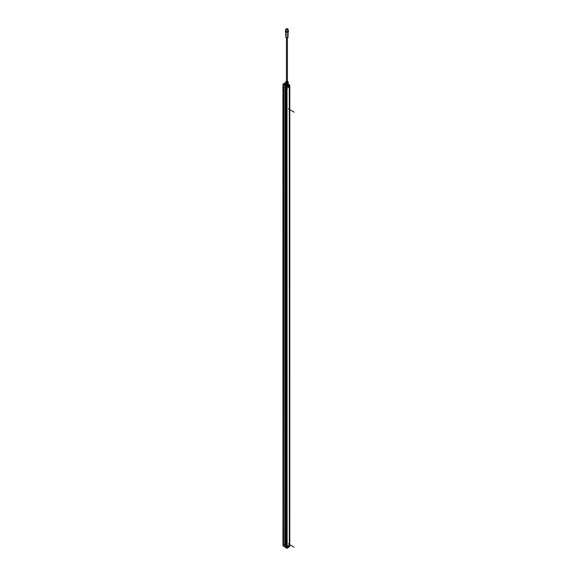 <?xml version="1.0" encoding="UTF-8"?>
<svg xmlns="http://www.w3.org/2000/svg" width="577" height="577" viewBox="0 0 577 577"><rect width="100%" height="100%" fill="white"/><g stroke="black" fill="none" stroke-linecap="round" stroke-linejoin="round"><path stroke-width="0.87" d="M289.798 86.716L289.769 545.034L289.798 86.701L287.029 88.288L287.13 546.556L289.769 545.034L287.382 546.217M287.029 88.288L286.971 548.143L287.029 88.288M286.12 87.827L286.848 88.259L286.877 546.549M285.189 87.242L283.971 86.593L283.971 544.883L285.189 545.532L285.189 87.3M285.803 86.023L284.959 85.504L285.875 85.901L285.766 87.632L282.939 86.002L283.819 86.507L283.971 544.883M289.741 85.208L289.51 545.178M283.04 84.372L282.932 544.27L283.819 544.796M285.189 545.438L286.827 546.534M286.127 546.094L286.848 546.549M283.934 86.572L283.934 544.811M285.875 85.901L286.271 85.721M284.951 85.872L285.348 85.237L284.973 85.973L283.04 84.35L282.939 86.002L282.939 544.291L285.947 545.82M285.528 84.473L284.872 84.17A0.635 0.368 180 0 1 284.865 84.127L285.579 83.773A0.635 0.368 0 0 0 285.528 84.487M286.877 88.259L286.978 86.572L285.846 86.045L286.581 85.641A1.241 0.714 0 0 0 288.168 84.956A1.241 0.714 0 0 0 288.132 84.79L288.139 85.1A1.219 0.7 0 0 0 288.089 84.992M285.745 85.194A1.219 0.707 0 0 0 285.73 85.23L285.723 84.826M285.283 85.295L285.824 85.245A1.212 0.7 0 0 0 286.069 85.446A1.212 0.7 0 0 0 286.581 85.627L286.271 85.67M284.548 83.968L284.612 83.038L285.658 82.908L284.915 82.929M284.591 83.081L285.052 82.814M284.663 83.903L284.634 83.095M285.377 83.376L285.002 82.98L285.002 83.708M285.384 83.369L284.346 84.069L285.37 83.405M283.386 84.285L284.043 85.007L284.382 84.725A0.664 0.382 0 0 1 285.319 84.725L285.521 84.718M283.055 84.35L283.386 83.953M283.076 84.011L282.939 85.584M284.158 84.076L283.632 83.643L283.033 83.99L282.939 85.785M285.579 83.953L285.168 84.119L285.903 84.992A1.385 0.801 0 0 0 285.947 85.021A1.385 0.801 0 0 0 285.997 85.05L287.223 85.237A1.385 0.801 0 0 0 287.346 85.216L288.248 84.696A1.385 0.801 0 0 0 288.276 84.624L288.276 84.119A1.385 0.801 180 0 1 288.248 84.192L287.346 85.216M285.175 84.155L285.579 84.018M285.846 86.045L285.81 87.661L286.827 88.245L286.92 86.5L289.596 84.949L288.276 84.559M289.647 85.007L286.971 86.55L285.918 85.923M289.604 84.949L288.601 84.372M288.94 85.706L287.815 86.37M287.779 86.651L288.738 85.843M286.899 85.245A1.219 0.707 180 0 1 286.401 85.172M285.759 84.826A1.219 0.707 0 0 0 287.793 85.122A1.219 0.707 0 0 0 288.096 84.826M285.615 84.393L285.37 85.144M285.521 85.107L285.687 84.74M285.651 84.855L285.651 85.23M284.454 84.942L284.18 85.346L284.951 85.684M287.346 84.711A1.385 0.801 180 0 1 287.223 84.732L285.997 84.545A1.385 0.801 180 0 1 285.947 84.516A1.385 0.801 180 0 1 285.903 84.487L285.579 83.78A1.385 0.801 180 0 1 285.608 83.708L286.055 83.376M287.88 83.369A1.385 0.801 180 0 1 287.909 83.384A1.385 0.801 180 0 1 287.952 83.413L288.276 84.119M288.248 84.696L288.248 84.192M287.223 85.237L287.223 84.732M285.997 84.545L285.997 85.05M285.903 84.992L285.903 84.487M285.579 83.78L285.579 84.285M287.851 83.42A1.212 0.7 180 0 1 287.786 84.365A1.212 0.7 180 0 1 286.12 84.386A1.212 0.7 180 0 1 285.983 83.434M286.004 84.321L285.997 82.799A1.385 0.801 180 0 1 285.947 82.771A1.385 0.801 180 0 1 285.903 82.742L285.903 83.384A1.385 0.801 0 0 0 285.947 83.413A1.385 0.801 0 0 0 285.997 83.441L287.223 83.629A1.385 0.801 0 0 0 287.346 83.607L288.248 83.095A1.385 0.801 0 0 0 288.276 83.016L288.276 82.374A1.385 0.801 180 0 1 288.248 82.446L288.248 83.095M285.903 83.384L285.903 82.742M285.579 82.035A1.385 0.801 180 0 1 285.608 81.963L286.055 81.617M287.952 81.667L288.276 82.374M288.248 82.446L287.346 82.965L287.346 83.607M287.346 82.965A1.385 0.801 180 0 1 287.223 82.987L287.223 83.629M285.997 82.799L287.223 82.987M285.875 81.97A1.075 0.62 0 0 0 285.853 82.093A1.075 0.62 0 0 0 286.517 82.67A1.075 0.62 0 0 0 287.685 82.533A1.075 0.62 0 0 0 288.002 82.093A1.075 0.62 0 0 0 287.981 81.97M286.423 81.487L287.433 81.487M287.433 81.696A0.858 0.498 0 0 0 287.433 81.689L287.433 38.017M286.423 81.689A0.858 0.498 0 0 0 286.423 81.696L286.423 38.017M287.894 29.023A1.226 0.707 180 0 1 288.154 29.456A1.226 0.707 180 0 1 287.396 30.112A1.226 0.707 180 0 1 286.055 29.961A1.226 0.707 180 0 1 285.702 29.456A1.226 0.707 180 0 1 285.961 29.023M285.86 29.369A1.075 0.62 0 0 0 285.853 29.456A1.075 0.62 0 0 0 286.17 29.896A1.075 0.62 0 0 0 287.339 30.033A1.075 0.62 0 0 0 288.002 29.456A1.075 0.62 0 0 0 287.995 29.369M285.702 29.456L285.702 30.877A1.226 0.707 0 0 0 286.055 31.382A1.226 0.707 0 0 0 287.396 31.533A1.226 0.707 0 0 0 288.154 30.877L288.154 29.456M286.098 31.403A1.125 0.649 0 0 0 286.134 31.425A1.125 0.649 0 0 0 287.757 31.403M288.154 30.538A1.435 0.829 180 0 1 287.808 31.612A1.435 0.829 180 0 1 285.911 31.547A1.435 0.829 180 0 1 285.702 30.538M288.154 30.516A1.536 0.887 180 0 1 288.464 31.043A1.536 0.887 180 0 1 287.519 31.865A1.536 0.887 180 0 1 285.839 31.67A1.536 0.887 180 0 1 285.391 31.043A1.536 0.887 180 0 1 285.702 30.516M285.42 31.216A1.536 0.887 0 0 0 285.391 31.382A1.536 0.887 0 0 0 285.839 32.009A1.536 0.887 0 0 0 288.017 32.009A1.536 0.887 0 0 0 288.464 31.382A1.536 0.887 0 0 0 288.435 31.216M285.911 32.052L285.911 32.052A1.435 0.829 0 0 0 287.945 32.052A1.435 0.829 0 0 0 287.981 32.031M285.702 31.915L285.702 33.473A1.226 0.707 0 0 0 285.702 33.509A1.226 0.707 0 0 0 286.055 33.971A1.226 0.707 0 0 0 287.368 34.137A1.226 0.707 0 0 0 288.154 33.509A1.226 0.707 0 0 0 288.154 33.473L288.154 31.915M287.952 35.565A1.024 0.591 180 0 1 287.952 35.594A1.024 0.591 180 0 1 287.296 36.113A1.024 0.591 180 0 1 286.206 35.983A1.024 0.591 180 0 1 285.903 35.594A1.024 0.591 180 0 1 285.903 35.565M285.702 33.509L285.903 37.238A1.024 0.591 0 0 0 286.206 37.656A1.024 0.591 0 0 0 287.317 37.786A1.024 0.591 0 0 0 287.952 37.238L288.154 33.509M287.952 36.964A1.125 0.649 180 0 1 287.952 37.512A1.125 0.649 180 0 1 286.134 37.7A1.125 0.649 180 0 1 285.911 37.512A1.125 0.649 180 0 1 285.903 36.964M286.17 29.73A1.075 0.62 180 0 1 285.853 29.29A1.075 0.62 180 0 1 286.517 28.713A1.075 0.62 180 0 1 287.685 28.85A1.075 0.62 180 0 1 288.002 29.29A1.075 0.62 180 0 1 287.339 29.86A1.075 0.62 180 0 1 286.17 29.73M285.038 85.403L284.497 84.913L285.334 85.23M284.374 85.23L284.951 85.627M284.951 84.927L284.951 85.107A0.916 0.678 -141.8 0 0 284.923 85.1L284.872 85.107A0.916 0.433 112.4 0 0 284.836 85.144L284.706 85.071A0.916 0.736 -165.1 0 0 284.663 85.071L284.641 85.028A0.916 0.606 -51.1 0 1 284.692 84.999L284.735 84.92A0.916 0.678 38.2 0 1 284.786 84.92L284.836 84.913A0.916 0.433 -67.6 0 1 284.872 84.898L284.988 84.956A0.916 0.743 9.6 0 1 285.045 84.963L285.067 85.007A0.916 0.606 128.9 0 0 285.016 85.021L285.002 85.122M285.853 547.544L285.766 545.921M282.932 544.27L283.04 545.921L284.043 546.477L284.035 546.066L285.06 547.061M283.04 545.929L282.939 544.291M289.769 545.034L289.769 86.745M285.81 545.95L285.918 547.559M288.983 546.924L287.822 547.263M289.741 546.498L289.798 545.013M288.752 546.736L287.844 547.587M284.389 546.296L284.858 546.57M284.757 546.477L284.396 546.275M284.894 546.592L284.346 546.275M284.374 546.405L284.951 546.794M286.935 548.15A1.104 0.642 0 0 0 287.714 547.962L287.786 547.919A1.212 0.7 0 0 0 288.132 547.465M286.113 547.941A1.104 0.642 0 0 0 286.149 547.962A1.104 0.642 0 0 0 286.899 548.15L285.846 547.515M286.993 548.121A1.212 0.7 0 0 0 287.786 547.919L287.786 548.006M285.723 547.479A1.212 0.7 0 0 0 286.069 547.919A1.212 0.7 0 0 0 286.841 548.121M287.094 86.673L289.697 85.172L287.094 86.673M288.276 108.793L294.068 112.14M288.276 543.822L294.068 547.169M286.127 87.841L286.127 546.13L286.12 87.834M285.262 87.336L285.262 545.416M285.117 545.546L285.117 87.257M289.279 87.033L289.308 545.15M285.031 82.929L285.543 83.225M284.721 83.874L284.721 83.11L284.944 83.744M285.247 84.934L284.382 84.725M288.99 86.038L287.851 86.694M288.002 82.042A1.082 0.62 180 0 1 287.692 82.533A1.082 0.62 180 0 1 286.473 82.662A1.082 0.62 180 0 1 285.853 82.042M287.562 81.343A1.075 0.62 180 0 1 288.002 81.847A1.075 0.62 180 0 1 287.685 82.28A1.075 0.62 180 0 1 286.517 82.417A1.075 0.62 180 0 1 285.853 81.847A1.075 0.62 180 0 1 286.17 81.407M287.433 81.256A0.772 0.447 180 0 1 286.387 81.905A0.772 0.447 180 0 1 286.423 81.256M288.074 31.973A1.226 0.707 180 0 1 286.055 32.218A1.226 0.707 180 0 1 285.781 31.973M286.084 37.671A0.851 0.49 0 0 0 286.156 37.822L286.156 37.822A0.851 0.49 0 0 0 287.699 37.822L287.699 37.822A0.851 0.49 0 0 0 287.772 37.671M284.988 546.938L285.803 547.494M289.697 546.57L286.971 548.143L285.867 547.566M287.793 547.523L288.99 546.578M285.37 83.499L284.389 84.062M285.37 85.122L285.803 85.23M289.69 84.985L288.651 84.372M287.851 84.321L287.851 83.391M288.002 82.093L287.433 81.177M285.853 82.093L286.423 81.177M287.952 37.512L286.336 37.974L285.911 37.512M285.824 547.537L284.944 546.621M284.951 546.621L284.108 546.138M283.047 545.936L284.346 546.419M287.844 547.263L288.969 546.599"/></g></svg>
